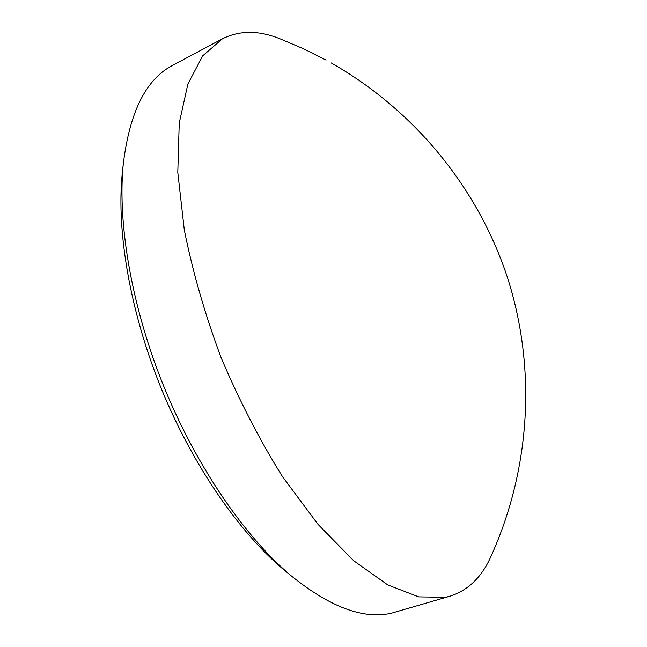 <?xml version="1.0" encoding="UTF-8"?>
<svg xmlns="http://www.w3.org/2000/svg" width="647" height="647" viewBox="0 0 647 647"><rect width="100%" height="100%" fill="white"/><g stroke="black" fill="none" stroke-linecap="round" stroke-linejoin="round"><path stroke-width="0.97" d="M288.061 573.234L283.443 569.449C238.961 532.085 192.628 465.136 161.426 388.912C130.33 312.63 116.533 232.394 122.137 174.577L122.776 168.641M222.39 38.82L172.789 65.29C146.044 78.991 129.521 112.052 123.229 164.484C117.422 224.331 131.842 308.037 164.33 387.723C196.931 467.36 245.237 537.22 291.287 575.895C330.035 607.129 363.371 619.567 391.298 613.227L450.069 596.178L445.548 597.302L418.746 596.89L387.763 584.937L353.65 560.706L317.928 524.264L282.513 476.669C259.665 440.025 239.18 400.307 221.048 357.516C204.873 314.062 192.62 271.53 184.298 229.936L177.788 172.401L179.235 123.1L187.913 83.924L202.729 55.804L222.39 38.82C239.6 30.263 258.727 30.231 279.771 38.723L303.297 48.662L326.039 60.082M331.199 62.937C414.816 110.532 477.898 187.986 507.45 277.523C536.282 367.294 531.001 467.595 491.113 556.08C482.031 576.873 468.347 590.242 450.069 596.178M283.443 569.449L291.287 575.895M122.137 174.577L123.229 164.484"/></g></svg>
